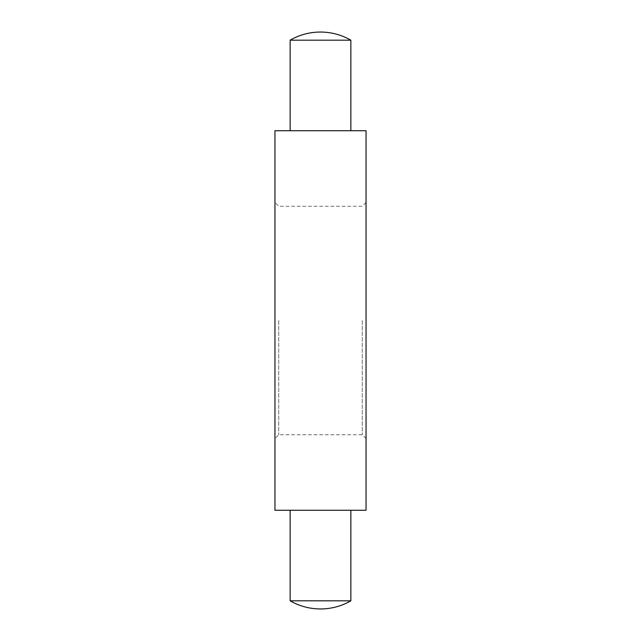 <?xml version="1.0" encoding="UTF-8"?>
<svg xmlns="http://www.w3.org/2000/svg" width="641" height="641" viewBox="0 0 641 641"><rect width="100%" height="100%" fill="white"/><g stroke="black" fill="none" stroke-linecap="round" stroke-linejoin="round"><path stroke-width="0.48" stroke-dasharray="3.21 2.4" d="M320.5 130.732L350.859 130.732L320.5 130.732M290.141 40.183L350.859 40.183M366.043 130.732L274.957 130.732L274.957 510.268L366.043 510.268L366.043 130.732M320.5 510.268L350.859 510.268L320.5 510.268M366.043 320.5L366.043 438.54L366.043 320.5M274.957 320.5L274.957 438.54L274.957 320.5M290.141 600.817L350.859 600.817M278.747 320.5L278.747 434.742L278.747 320.5M362.253 320.5L362.253 434.742L362.253 320.5M366.043 202.46L362.253 206.258L278.747 206.258L274.957 202.46M366.043 438.54L362.253 434.742L278.747 434.742L274.957 438.54"/><path stroke-width="0.96" d="M290.141 40.183A60.727 60.727 0 0 1 320.5 32.05C331.333 32.098 341.453 34.814 350.859 40.183L290.141 40.183L290.141 130.732M366.043 130.732L274.957 130.732L274.957 510.268L366.043 510.268L366.043 130.732M350.859 600.817L290.141 600.817C299.547 606.186 309.667 608.902 320.5 608.95A60.727 60.727 0 0 0 350.859 600.817L350.859 510.268M350.859 40.183L350.859 130.732M290.141 510.268L290.141 600.817"/></g></svg>
